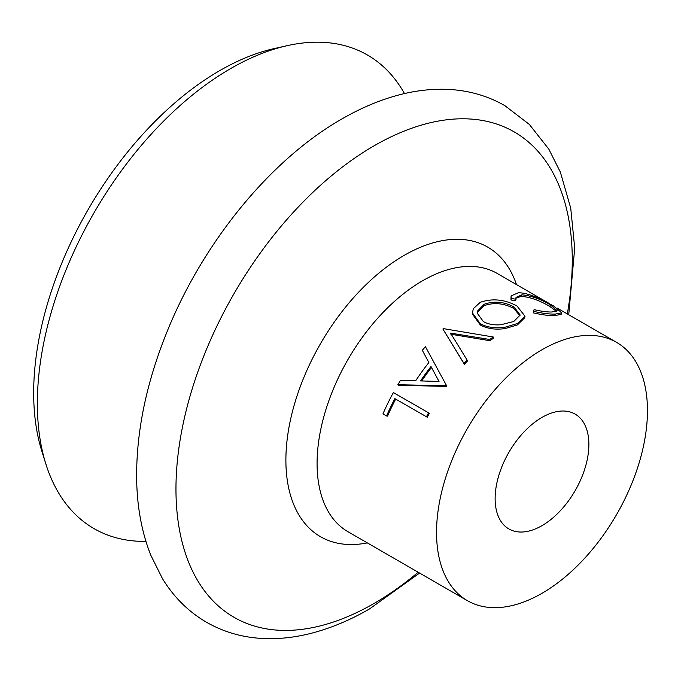 <?xml version="1.0" encoding="UTF-8"?>
<svg xmlns="http://www.w3.org/2000/svg" width="681" height="681" viewBox="0 0 681 681"><rect width="100%" height="100%" fill="white"/><g stroke="black" fill="none" stroke-linecap="round" stroke-linejoin="round"><path stroke-width="1.02" d="M519.995 315.78L513.687 308.391C503.693 303.13 493.768 302.245 483.919 305.718L477.458 312.485L477.245 313.771M473.286 308.723L480.292 302.287C492.542 298.133 504.791 299.385 517.041 306.041L524.991 316.214L517.526 323.492L505.242 327.178C495.606 328.642 487.255 327.476 480.182 323.662L472.478 312.988L473.286 308.723M484.021 304.313L477.458 311.132L477.202 313.132L483.365 321.577C488.277 324.292 494.142 325.339 500.978 324.718L513.772 321.483L520.173 315.031L513.959 306.918C503.957 301.657 493.98 300.789 484.021 304.313L483.919 305.718M404.463 93.578A273.43 157.864 120 0 0 287.254 45.653A273.43 157.864 120 0 0 230.697 68.543A273.43 157.864 120 0 0 45.814 463.846A273.43 157.864 120 0 0 145.921 541.386M287.254 45.653L274.196 48.581A263.164 151.94 120 0 0 219.759 70.611A263.164 151.94 120 0 0 41.813 451.077L45.814 463.846M541.999 525.647A66.287 38.272 120 0 0 585.302 467.234A66.287 38.272 120 0 0 575.139 414.116A66.287 38.272 120 0 0 541.999 417.402A66.287 38.272 120 0 0 498.696 475.815A66.287 38.272 120 0 0 508.852 528.933A66.287 38.272 120 0 0 541.999 525.647M493.214 336.984A150.799 87.066 120 0 0 489.826 339.504L450.558 333.111L467.047 359.977A150.799 87.066 120 0 0 463.897 363.322L442.888 329.008A150.799 87.066 120 0 1 443.331 328.617L493.214 336.984L493.359 338.236A149.139 86.104 120 0 0 490.014 340.73L450.873 334.235M467.047 359.977L467.489 360.981A149.139 86.104 120 0 0 464.374 364.292L442.888 329.008M446.336 386.425L398.657 385.25L397.849 384.739A150.799 87.066 120 0 1 400.385 380.551L415.648 380.807A150.799 87.066 120 0 1 428.868 362.564L422.322 350.298A150.799 87.066 120 0 1 425.438 346.697L446.702 385.914A149.139 86.104 120 0 0 446.336 386.425L445.663 385.71L397.849 384.739M386.57 415.955L382.96 413.869A150.799 87.066 120 0 1 393.38 392.579L429.396 413.29A149.139 86.104 120 0 0 427.285 417.223L394.861 398.632A150.799 87.066 120 0 0 386.57 415.955L387.54 416.142A149.139 86.104 120 0 1 395.687 399.109M541.999 349.753A149.139 86.104 120 0 0 444.565 481.178A149.139 86.104 120 0 0 467.43 600.685A149.139 86.104 120 0 0 541.999 593.296A149.139 86.104 120 0 0 639.433 461.871A149.139 86.104 120 0 0 616.569 342.364A149.139 86.104 120 0 0 541.999 349.753M524.991 316.214L524.745 317.729L517.424 324.905L505.242 328.531C495.666 329.962 487.341 328.77 480.284 324.956L472.52 314.205L472.478 312.988M556.505 311.421L549.746 306.39C539.71 300.483 530.252 297.129 521.357 296.346L515.917 298.184M550.418 304.892C540.382 298.976 530.865 295.622 521.876 294.83L516.019 297.41L515.662 300.73L510.963 299.998L511.073 295.946L518.25 292.753C523.34 292.762 529.605 294.362 537.037 297.554L553.236 305.701L561.791 312.834L555.245 314.086L554.726 315.601C549.031 315.763 541.855 314.835 533.189 312.834L534.083 309.634C541.199 311.302 547.107 312.094 551.814 312.009L557.254 310.783L550.418 304.892L549.746 306.39M561.791 312.834L561.153 314.358L554.726 315.601M521.876 294.83L521.357 296.346M516.062 299.223L511.329 298.499L510.963 299.998M511.329 298.499L511.073 295.946M555.245 314.086C549.49 314.247 542.263 313.328 533.555 311.336M480.182 323.662L480.284 324.956M517.526 323.492L517.424 324.905M513.687 308.391L513.959 306.918M489.826 339.504L490.014 340.73M463.897 363.322L464.374 364.292M425.438 346.697L446.702 385.914M446.038 385.191A150.799 87.066 120 0 0 445.663 385.71M420.569 380.917L439.024 381.454L430.988 366.531A150.799 87.066 120 0 0 420.569 380.917M431.49 367.468A149.139 86.104 120 0 0 421.709 380.943M393.38 392.579L429.396 413.29M428.536 412.873A150.799 87.066 120 0 0 426.408 416.84M516.479 284.573A167.203 96.532 120 0 0 404.114 255.401A167.203 96.532 120 0 0 287.365 437.823A167.203 96.532 120 0 0 367.331 542.893M548.588 303.113L497.113 273.396A149.139 86.104 120 0 0 422.543 280.785A149.139 86.104 120 0 0 325.109 412.209A149.139 86.104 120 0 0 347.974 531.716L467.43 600.685M567.307 313.924A280.231 161.789 120 0 0 374.116 145.794A280.231 161.789 120 0 0 175.962 489.001A280.231 161.789 120 0 0 374.116 603.409A280.231 161.789 120 0 0 418.168 572.244M568.729 314.741L574.704 248.02L570.729 208.114L560.352 172.114L548.852 149.19L529.341 124.419L504.825 105.632C486.677 95.28 466.732 89.832 444.991 89.288C428.621 88.905 411.92 91.16 394.895 96.047C377.138 101.154 359.432 108.815 341.768 119.03C270.238 159.814 202.836 242.691 166.836 332.26C146.381 382.892 136.311 431.499 136.634 478.079C136.975 506.4 141.674 532.074 150.748 555.117L162.47 578.637C173.808 597.186 188.501 611.734 206.547 622.281C224.662 632.615 244.573 638.063 266.271 638.625C280.802 638.982 295.614 637.246 310.698 633.424C330.362 628.41 350 620.229 369.604 608.882L419.581 573.062M557.024 307.991L616.569 342.364"/></g></svg>
